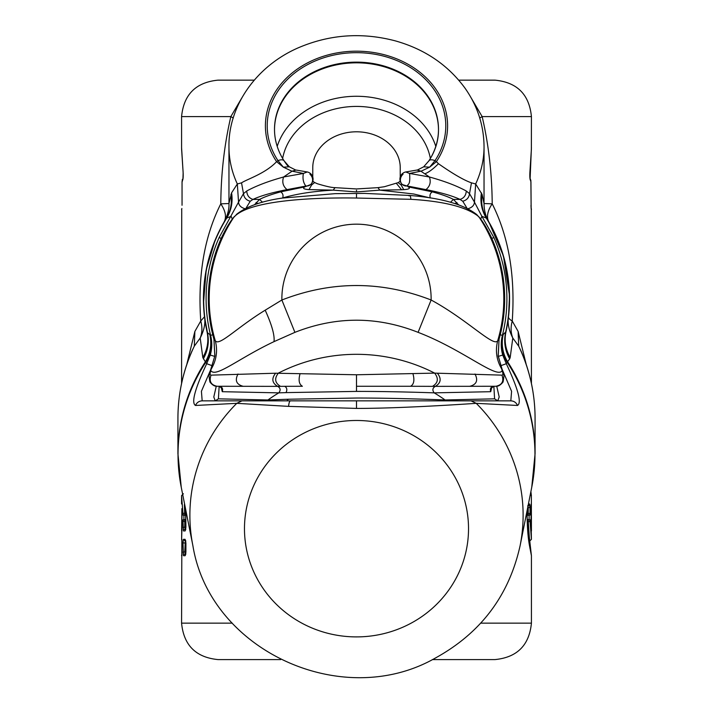 <?xml version="1.0" encoding="UTF-8"?>
<svg xmlns="http://www.w3.org/2000/svg" width="713" height="713" viewBox="0 0 713 713"><rect width="100%" height="100%" fill="white"/><g stroke="black" fill="none" stroke-linecap="round" stroke-linejoin="round"><path stroke-width="1.07" d="M432.336 659.587L494.982 659.587C517.112 657.422 529.26 645.274 531.426 623.144L531.426 555.721L527.094 517.46L527.094 510.633M488.931 222.064A36.443 19.117 149.9 0 1 492.211 203.838C491.961 173.455 488.61 144.374 482.157 116.593L471.133 97.841M458.762 80.15L494.982 80.15C517.112 82.316 529.26 94.464 531.426 116.593L482.157 116.593L479.751 118.019M241.867 97.841L230.843 116.593C224.381 144.382 221.03 173.464 220.789 203.838C204.31 236.618 197.626 275.681 200.754 321.002L194.872 331.429L186.77 364.512M185.728 540.704A1.818 1.782 -90 0 1 185.113 539.322L185.906 542.967L185.906 552.076L185.113 555.721L185.728 554.349M185.79 553.903L185.291 553.903A1.818 1.8 -90 0 0 183.491 555.721L182.983 542.967L183.491 539.322L185.113 539.322M181.726 530.338L181.628 539.322A1.818 1.818 0 0 0 182.02 540.463A1.818 1.818 -90 0 1 181.628 539.322L182.109 521.47L182.983 521.47L183.491 530.944L185.113 530.944L185.906 527.299L185.728 509.742M232.269 623.144L181.574 623.144L181.86 539.322A1.818 1.818 -90 0 0 181.975 539.964M181.583 147.751L181.574 116.593L230.843 116.593L233.249 118.019M183.089 171.78L181.628 149.543C181.565 146.94 181.565 146.94 181.628 149.543L183.054 171.405C183.339 176.173 183.17 179.159 182.546 180.371L182.876 179.328M182.047 204.061L182.047 182.189L182.056 204.061L182.056 182.189L182.546 180.371M183.054 178.41L183.196 173.437M181.574 623.144C183.74 645.274 195.888 657.422 218.018 659.587L280.664 659.587M254.238 80.15L218.018 80.15L254.238 80.15M194.872 331.429L194.301 346.153L191.77 351.464M200.201 338.024L194.301 346.153A178.571 172.484 180 0 0 177.929 418.29L177.929 453.7A178.571 172.484 180 0 1 205.353 361.856L202.804 357.498L200.201 338.024C202.251 332.846 202.439 327.169 200.754 321.002L204.497 316.732C205.629 323.051 204.203 330.146 200.201 338.024M215.192 239.987L206.235 269.71L203.508 303.212M526.23 364.512L518.128 331.429L512.246 321.002C515.374 275.681 508.69 236.627 492.211 203.838L484.038 203.535L482.068 194.355L475.669 183.963A127.547 104.481 0 0 0 484.047 146.718C483.851 125.238 477.398 105.577 464.698 87.717C447.648 64.705 424.511 49.09 395.287 40.864C361.812 32.067 329.353 34.429 297.936 47.958C255.566 66.541 228.267 106.62 228.953 146.718L228.962 203.535L220.789 203.838C225.611 211.066 226.698 217.153 224.051 222.099C227.634 215.273 229.274 209.087 228.962 203.535L231.565 192.875L237.331 183.963L241.538 182.849C246.68 179.319 265.379 173.615 276.599 161.664L278.017 160.675A7.29 3.672 -33.5 0 1 284.095 160.835L289.326 166.815L295.565 169.97M185.719 540.641L185.861 552.076L184.783 552.076L185.728 553.903M182.983 552.076L184.783 552.076L185.291 541.149L183.446 539.322M185.291 541.149L185.79 541.149L185.291 541.149M181.574 555.721L182.029 554.527L181.574 555.721M185.113 530.944L185.621 529.67M183.446 530.944L183.491 530.944A1.818 1.8 -90 0 1 185.291 529.117L184.783 527.299L182.983 527.299M183.909 515.276L183.909 519.643L184.783 519.643L183.927 519.643A1.818 1.818 0 0 0 182.1 521.47L181.993 530.303M181.86 530.944L181.993 530.249M181.86 555.721L181.993 555.035M181.583 147.689L183.054 171.405M182.047 182.189L182.956 178.883A1.818 1.818 90 0 0 182.198 180.371M209.907 372.231L211.378 368.826C216.547 359.869 217.839 350.457 215.255 340.6C218.802 346.901 236.333 327.891 265.191 310.191L281.876 300.004L294.906 332.347L274.015 341.634C238.374 358.47 215.638 378.184 210.834 370.582C209.818 373.639 209.889 375.154 211.048 375.145L275.619 373.22C271.359 378.621 272.036 383.006 277.66 386.366L217.082 386.268C210.888 384.958 208.873 381.241 211.048 375.145M503.093 372.239L502.166 370.582C503.182 373.639 503.111 375.154 501.952 375.145L434.663 373.122L356.5 374.771L275.619 373.22M238.008 374.004C234.702 380.385 236.386 384.467 243.053 386.268M502.317 370.02L503.057 372.124C504.171 373.059 504.171 376.366 503.048 382.034C500.535 385.109 498.155 386.517 495.918 386.268L432.497 386.357C438.094 382.988 438.807 378.576 434.663 373.122A166.619 160.942 0 0 0 278.337 373.122C274.193 378.576 274.906 382.988 280.503 386.357L277.66 386.366C280.476 387.979 280.86 390.145 278.819 392.863L222.26 391.695C223.222 388.683 222.189 386.874 219.149 386.268L218.419 398.825L215.219 400.849L265.771 400.849L267.936 399.975L288.302 399.235L356.5 398.032C390.341 397.97 431.766 399.405 445.064 399.975L447.229 400.849L510.82 400.849L511.586 391.312L501.738 368.407M290.485 400.849C289.523 401.071 288.89 402.916 288.596 406.374L356.5 408.406C397.373 408.504 458.878 404.529 476.231 403.335L471.008 400.849L241.992 400.849L236.769 403.335L195.487 405.465C191.129 402.872 194.863 388.95 206.699 363.701L205.353 361.856C210.433 353.3 211.921 344.183 209.809 334.522L207.465 332.721C209.355 341.928 207.964 350.644 203.303 358.862M241.992 400.849L202.18 400.849C199.016 401 196.788 402.542 195.487 405.465M202.18 400.849L201.414 391.312L211.262 368.407M212.822 365.938L206.699 363.701L210.273 355.065C212.144 348.488 212.251 341.919 210.602 335.342L210.388 335.101C212.465 344.664 210.95 353.71 205.843 362.231A178.473 172.394 0 0 0 181.245 487.229L177.929 453.7M202.804 357.498C207.501 349.406 208.909 340.814 207.028 331.732A153.054 153.054 0 0 1 226.101 218.668L226.716 218.08A152.84 152.84 0 0 0 207.465 332.721L204.497 316.732M224.051 222.099L224.648 221.075M185.861 519.643L184.783 519.643A1.818 1.809 -90 0 0 182.983 521.47L184.783 521.47L184.783 527.299M185.79 529.117L185.291 529.117L185.79 529.117M518.128 331.429L518.699 346.153L512.799 338.024C510.749 332.846 510.561 327.169 512.246 321.002L512.246 321.002A36.443 8.137 -173.3 0 1 508.503 316.732L509.519 295.547L503.423 255.922L488.949 222.099C485.651 216.351 484.02 210.157 484.038 203.535L484.047 146.718M288.596 406.374L236.769 403.335A166.619 160.942 0 0 0 192.884 545.668L181.245 487.229M498.182 355.858L499.064 339.156L497.745 340.6C495.161 350.457 496.453 359.869 501.622 368.826L502.166 370.582C497.273 379.699 463.236 349.637 418.094 332.347C377.034 316.162 335.966 316.162 294.906 332.347M408.995 195.861C410.011 194.845 410.626 195.995 410.857 199.31L356.5 198.036C309.46 197.332 251.573 200.754 235.201 215.87L233.748 217.385A147.297 147.297 0 0 0 215.255 340.6L213.936 339.156A148.161 148.161 0 0 1 221.618 237.491L221.618 237.491C225.789 228.757 229.827 222.046 233.748 217.385L234.194 216.743C230.397 221.066 226.199 227.982 221.6 237.482C207.028 270.468 204.462 304.362 213.918 339.165L214.818 355.858M217.082 386.268C214.729 386.491 212.349 385.073 209.952 382.034C208.82 376.402 208.811 373.104 209.943 372.124L214.863 355.867L213.936 339.156M214.863 355.867L210.683 370.02M212.75 334.807L210.602 335.342A150.407 150.407 0 0 1 219.141 237.536L238.543 202.118L237.331 183.963A127.547 104.481 0 0 1 228.953 146.718M214.684 356.375L210.273 355.065M210.388 335.101L209.809 334.522M207.028 331.732A153.054 153.054 0 0 1 226.101 218.668C230.602 211.164 232.215 203.053 230.932 194.355M232.313 219.141L231.137 216.289L226.716 218.08C231.369 210.282 232.991 201.877 231.565 192.875M250.236 201.244C246.217 200.166 243.962 197.635 243.489 193.66L246.734 190.995C246.983 195.353 249.06 198.161 252.981 199.408L250.236 201.244L245.593 208.891C241.146 207.75 238.793 205.496 238.543 202.118L243.489 193.66L241.538 182.849M481.435 192.875C480.009 201.877 481.631 210.282 486.284 218.08L481.863 216.289L474.457 202.118L475.669 183.963L471.462 182.849C463.842 180.175 452.835 173.794 438.45 163.714L436.401 161.664L429.663 167.154L423.674 166.815L428.905 160.835A7.29 3.672 -146.5 0 1 434.983 160.675L429.663 167.154L420.991 171.245L417.435 169.97M218.419 398.825L267.936 399.975A148.42 143.366 0 0 1 278.819 392.863L286.029 392.613C287.384 389.753 286.956 387.658 284.763 386.321L302.374 386.268C299.059 384.325 298.284 380.145 300.057 373.728M284.763 386.321L280.503 386.357M410.857 199.31C443.165 201.218 465.482 206.743 477.799 215.87L479.252 217.385A147.297 147.297 0 0 1 497.745 340.6C494.198 347.935 467.986 320.03 431.124 300.004L418.094 332.347M262.5 202.251L259.585 199.408L252.981 199.408C260.771 195.763 272.134 192.501 287.054 189.622C283.008 186.307 281.858 182.1 283.596 176.993L292.116 171.173L303.39 173.446L307.25 171.967L296.145 170.05M246.734 190.995C256.297 185.781 268.587 181.111 283.596 176.993L303.39 173.446C302.455 178.473 303.257 182.644 305.788 185.959A7.29 6.417 47.6 0 0 310.699 184.489L310.699 184.489A7.29 6.417 47.6 0 0 309.932 174.195M292.116 171.173L296.011 170.033L292.116 171.173M235.201 215.87L234.194 216.743M221.164 238.445L219.141 237.536M289.326 166.815L283.337 167.154L276.599 161.664A91.104 74.633 0 0 1 312.82 60.32A91.104 74.633 0 0 1 420.955 73.074A91.104 74.633 0 0 1 436.401 161.664L434.983 160.675A89.285 73.136 0 0 0 356.5 52.673A89.285 73.136 0 0 0 313.693 61.63A89.285 73.136 0 0 0 278.017 160.675L283.337 167.154L292.009 171.245M309.005 189.605L311.626 184.952L314.638 182.528L317.365 183.74C325.921 186.343 331.821 187.644 335.048 187.653L333.203 190.13L309.005 189.605C303.72 189.23 302.312 188.321 304.79 186.877L310.618 184.569M311.626 184.952L311.162 183.972M282.651 198L282.687 197.973C296.305 193.891 313.141 191.271 333.203 190.13L356.5 191.94L379.797 190.13L377.952 187.653L356.5 188.945L335.048 187.653M185.843 515.276L184.738 515.276L184.373 504.581M182.065 513.538A1.818 0.544 -1.3 0 1 182.056 513.494A1.818 1.818 0 0 0 183.883 515.276L184.738 515.276A1.818 1.809 -90 0 1 182.929 513.449L181.574 495.597L183.401 493.77M181.931 509.572L182.056 513.494A1.818 0.544 -1.3 0 1 182.065 513.449A1.818 1.818 -90 0 0 183.883 515.276L184.738 515.276M182.065 529.198L181.628 530.196A1.818 1.818 0 0 0 181.628 530.338L181.877 508.601M182.065 513.636L181.646 530.071M286.029 392.613L356.5 391.401C386.17 391.357 421.294 392.373 434.181 392.863C432.14 390.145 432.524 387.979 435.34 386.366C440.964 383.006 441.641 378.621 437.381 373.22M221.244 387.382L222.26 391.695M282.526 198.018L282.687 197.973C283.516 195.389 282.856 193.348 280.699 191.842C271.466 194.364 264.425 196.886 259.585 199.408L254.514 204.72M216.262 386.232L213.802 396.981L215.219 400.849M356.5 408.406L356.5 400.849L447.229 400.849M438.45 163.714C433.139 169.061 428.584 172.43 424.779 173.82L429.404 176.993L409.61 173.446C410.331 185.647 408.308 183.321 407.212 185.959L408.21 186.877L432.301 191.842C430.144 193.348 429.484 195.389 430.313 197.973L413.754 193.998L379.797 190.13L401.579 189.774L396.428 183.419M423.674 166.815L417.533 169.952L405.75 171.967L409.61 173.446L420.884 171.173L416.855 170.05M424.779 173.82L420.991 171.245M471.462 182.849L469.51 193.66L466.266 190.995C456.703 185.781 444.413 181.111 429.404 176.993C431.142 182.1 429.992 186.307 425.946 189.622L407.212 185.959A7.29 6.417 132.4 0 1 402.301 184.489L402.301 184.489A7.29 6.417 132.4 0 1 403.068 174.195L403.068 174.195M236.27 214.551C246.217 206.618 261.43 201.137 281.92 198.116L335.172 193.651L364.557 193.401L409.663 195.451C441.392 198.027 463.753 204.399 476.73 214.551L477.799 215.87M476.73 214.551L479.252 217.385C483.173 222.046 487.211 228.757 491.382 237.491L491.382 237.491A148.161 148.161 0 0 1 499.064 339.156L499.064 339.156M466.266 190.995C466.017 195.353 463.94 198.161 460.019 199.408L462.764 201.244L467.407 208.891C471.854 207.75 474.207 205.496 474.457 202.118L469.51 193.66C469.038 197.635 466.783 200.166 462.764 201.244M482.068 194.355C480.785 203.053 482.398 211.164 486.899 218.668A153.054 153.054 0 0 1 505.972 331.732C504.091 340.814 505.499 349.406 510.196 357.498L512.799 338.024C508.797 330.146 507.371 323.051 508.503 316.732L505.972 331.732L502.612 335.101C500.535 344.664 502.05 353.71 507.157 362.231L506.301 363.701L502.727 355.065L498.316 356.375M502.612 335.101L502.398 335.342C500.749 341.919 500.856 348.488 502.727 355.065M480.687 219.141L481.863 216.289L493.859 237.536A150.407 150.407 0 0 1 502.398 335.342L500.25 334.807M192.884 545.668C209.934 650.844 342.721 711.405 435.714 657.849C480.901 632.894 509.037 595.498 520.116 545.668A166.619 160.942 180 0 0 476.231 403.335L517.513 405.465C521.871 402.872 518.137 388.95 506.301 363.701L500.178 365.938M498.137 355.867L502.291 369.949L498.218 355.849L499.082 339.165C508.538 304.362 505.972 270.468 491.4 237.482C486.801 227.982 482.603 221.066 478.806 216.743M493.859 237.536L491.836 238.445M487.175 219.123L486.284 218.08A152.84 152.84 0 0 1 505.535 332.721C503.645 341.928 505.036 350.644 509.697 358.862L507.157 362.231A178.473 172.394 180 0 1 531.755 487.229L535.071 453.7A178.571 172.484 180 0 0 507.647 361.856C502.567 353.3 501.079 344.183 503.191 334.522M531.426 383.496L531.265 209.524A1.818 1.818 90 0 0 531.158 208.9L530.873 180.398M529.857 177.02L530.944 182.189L531.14 208.891M530.124 179.328A1.818 1.809 90 0 1 530.454 180.371C529.83 179.159 529.661 176.173 529.946 171.405L531.372 149.543C531.435 146.94 531.435 146.94 531.372 149.543C531.435 146.94 531.435 146.94 531.372 149.543L531.426 116.593M530.962 205.594L530.971 206.048M530.017 507.585L529.59 503.975L527.709 505.802L528.217 507.585L530.017 507.585L530.017 513.449L530.891 513.449L531.007 504.67M530.891 491.587L531.372 495.597A1.818 1.818 0 0 0 530.98 494.457A1.818 1.818 90 0 1 531.372 495.597L531.372 503.975A1.818 1.818 90 0 1 530.98 505.116A1.818 1.818 0 0 0 531.372 503.975L531.372 495.597M535.071 418.29C535.017 395.1 530.401 372.819 521.212 351.429L518.699 346.153A178.571 172.484 180 0 1 535.071 418.29L535.071 453.7M527.709 507.549L528.217 507.585L528.217 513.449L530.017 513.449A1.818 1.809 -90 0 1 528.217 515.276L529.073 515.276A1.818 1.818 0 0 0 530.9 513.449L531.007 504.617M530.9 491.551L531.007 494.956A1.818 1.818 90 0 1 531.14 495.597M510.196 357.498L509.697 358.862M527.139 515.276L528.217 515.276L528.217 513.449L527.139 513.449M528.057 505.802L529.322 505.802L528.057 505.802M527.192 521.8L528.262 521.8L529.599 541.149L528.547 529.117M527.157 519.643L528.262 519.643L528.262 521.8L530.071 521.47L531.426 539.322L531.123 526.319M530.935 521.381A1.818 0.544 178.7 0 1 530.944 521.426A1.818 1.818 0 0 0 529.117 519.643L528.262 519.643A1.818 1.809 90 0 1 530.071 521.47L530.935 521.47L531.426 530.944L530.944 521.426A1.818 0.544 178.7 0 1 530.935 521.47L531.069 525.347M530.935 521.47A1.818 1.818 90 0 0 529.117 519.643L528.262 519.643M529.091 519.643L529.091 515.276A1.818 1.818 90 0 0 530.891 513.449M530.935 521.283L531.354 504.857M432.497 386.357L410.626 386.268C413.941 384.325 414.716 380.145 412.943 373.728M410.626 386.268L356.5 386.268L356.5 374.771M495.918 386.268C502.112 384.958 504.127 381.241 501.952 375.145M469.938 386.268C476.614 384.467 478.298 380.385 474.992 374.004M517.513 405.465C516.212 402.542 513.984 401 510.82 400.849M407.381 186.12L402.382 184.569M401.82 183.945L401.178 185.023L398.166 182.626L400.234 181.2M408.21 186.877C410.652 188.366 409.164 189.284 403.745 189.622L401.178 185.023M403.745 189.622L401.579 189.774M496.738 386.232L499.198 396.981L497.781 400.849L494.581 398.825L445.064 399.975A148.42 143.366 180 0 0 434.181 392.863L490.74 391.695C489.778 388.683 490.811 386.874 493.851 386.268L491.462 388.015L491.435 387.23M490.74 391.695L491.756 387.382M458.486 204.72L453.415 199.408L460.019 199.408C452.229 195.763 440.866 192.501 425.946 189.622M450.5 202.242L453.415 199.408C448.575 196.886 441.534 194.364 432.301 191.842M494.581 398.825L493.859 386.268M287.927 166.12A81.995 67.165 180 0 1 274.505 129.303A81.995 67.165 180 0 1 395.813 70.355A81.995 67.165 180 0 1 438.495 129.303A81.995 67.165 180 0 1 428.54 161.379M480.731 623.144L531.426 623.144M183.491 555.721L185.113 555.721M181.574 383.496L181.735 209.524M182.983 542.967L184.783 542.967M182.109 521.47A1.818 1.818 -90 0 1 183.927 519.643M181.628 530.944A1.818 1.818 -90 0 1 182.02 529.804A1.818 1.818 0 0 0 181.628 530.944M185.861 521.47L184.783 521.47L184.783 519.643M302.793 433.727A112.021 108.207 180 0 0 258.186 580.569A112.021 108.207 180 0 0 410.207 623.652A112.021 108.207 180 0 0 465.045 501.916A112.021 108.207 180 0 0 356.5 420.483A112.021 108.207 180 0 0 302.793 433.727M265.191 310.191C271.84 324.834 274.781 335.324 274.015 341.634M281.876 300.004C331.625 280.708 381.375 280.708 431.124 300.004A74.633 74.633 0 0 0 392.284 233.311A74.633 74.633 0 0 0 281.876 300.004M287.054 189.622L305.61 186.12M356.5 198.036L356.5 193.802M438.495 129.65A81.995 67.165 0 0 0 356.5 62.824A81.995 67.165 0 0 0 274.505 129.65M435.803 146.37A81.995 67.165 180 0 0 356.5 96.273A81.995 67.165 0 0 0 317.187 104.49A81.995 67.165 0 0 0 277.197 146.37M356.5 191.94L356.5 190.264M282.633 158.455A74.705 61.193 180 0 1 320.681 113.911A74.705 61.193 180 0 1 430.367 158.455M182.065 513.449L185.808 513.119M314.638 182.528L312.766 181.2M312.766 177.011L312.766 167.617A43.734 35.819 180 0 1 356.5 131.798A43.734 35.819 180 0 1 400.234 167.617L400.234 177.011M356.5 391.401L356.5 386.268M257.999 203.57L256.029 202.563M288.302 399.235L286.858 400.849M304.79 186.877L280.699 191.842M528.422 503.975L529.59 503.975M530.935 505.722A1.818 1.738 4.3 0 0 531.372 504.59L531.372 504.02M531.274 504.59L531.372 504.59A1.818 1.818 0 0 1 531.372 504.724L531.426 530.944M455.01 203.57L456.971 202.563M181.574 116.593C183.74 94.464 195.888 82.316 218.018 80.15M185.861 552.076L185.719 554.411M185.719 529.634L185.665 509.447M181.628 555.32L182.091 553.145M181.993 555.079L181.958 539.848M181.628 149.578L181.574 147.573M183.152 172.858L182.929 179.311M181.574 209.524L181.886 208.508M182.038 205.273L182.047 204.364M182.956 178.883L182.234 179.89M182.065 181.36L182.047 181.842M182.965 178.847L183.063 178.027M183.143 177.02L183.188 175.995M183.196 175.799L183.17 173.348M177.929 418.29C177.983 395.1 182.599 372.819 191.788 351.429M310.538 184.64L310.699 184.489A7.29 7.29 0 0 0 307.25 171.967M438.495 129.989C438.459 140.835 435.269 151.111 428.905 160.835M181.574 503.975L181.574 495.597M219.149 386.268L221.538 388.015L221.565 387.23M508.922 312.749L509.447 304.701M509.545 300.556L509.519 295.547M530.543 179.418L530.953 182.189M530.071 179.311L531.417 147.689M529.955 171.601L529.812 175.995M531.016 206.939L531.426 209.524M530.035 548.689L528.814 541.149L529.599 541.149L531.426 539.322M527.139 510.41L527.139 517.46C527.335 529.055 528.155 538.654 529.607 546.256L531.426 555.721M486.899 218.668L487.211 219.176M505.972 331.732L506.096 331.153M520.116 545.668L531.755 487.229M405.75 171.967A7.29 7.29 0 0 0 402.301 184.489L401.9 184.034M377.952 187.653L384.352 186.735L398.166 182.626"/></g></svg>
